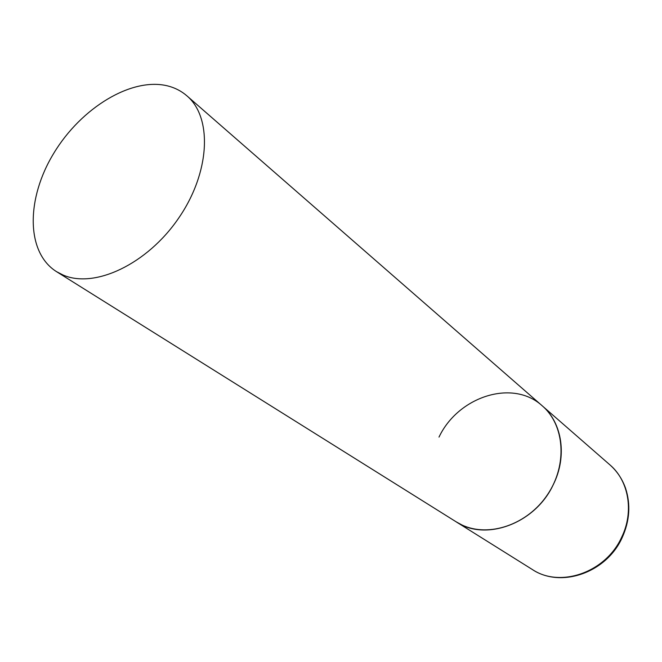 <?xml version="1.0" encoding="UTF-8"?>
<svg xmlns="http://www.w3.org/2000/svg" width="662" height="662" viewBox="0 0 662 662"><rect width="100%" height="100%" fill="white"/><g stroke="black" fill="none" stroke-linecap="round" stroke-linejoin="round"><path stroke-width="0.99" d="M439.005 437.102C458.162 396.546 512.711 378.714 542.236 405.823C562.253 422.679 567.483 456.457 553.209 484.791C535.161 523.733 485.412 541.756 456.159 521.83L462.01 524.991C488.937 537.767 527.548 524.66 547.507 494.663C567.698 464.823 564.703 425.012 542.236 405.823L609.909 464.856C628.801 480.802 634.229 511.834 621.56 537.436C605.614 572.638 559.953 588.22 532.281 569.477C560.78 588.526 606.144 572.837 621.957 538.09M63.246 275.102C94.782 288.806 147.262 264.121 178.583 218.237C210.193 172.534 212.667 117.522 186.891 95.833C181.429 91.108 175.099 87.814 167.908 85.969C131.854 76.784 81.203 107.74 53.821 153.195C26.108 198.484 25.777 252.305 56.469 271.619L63.246 275.102M609.909 464.856C617.001 471.145 622.206 478.899 625.524 488.126C630.861 504.469 629.703 521.06 622.048 537.9M56.469 271.619L532.281 569.477M542.236 405.823L186.891 95.833"/></g></svg>
